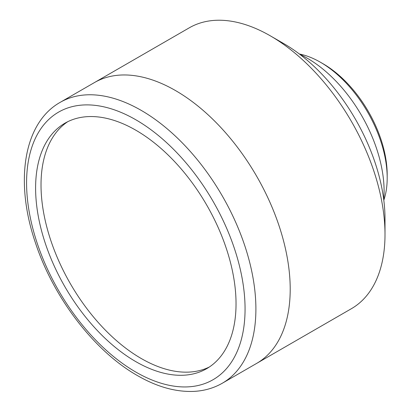 <?xml version="1.0" encoding="UTF-8"?>
<svg xmlns="http://www.w3.org/2000/svg" width="412" height="412" viewBox="0 0 412 412"><rect width="100%" height="100%" fill="white"/><g stroke="black" fill="none" stroke-linecap="round" stroke-linejoin="round"><path stroke-width="0.62" d="M383.732 199.635A108.526 62.66 -120 0 0 307.357 58.267A108.526 62.66 -120 0 0 299.864 54.363M385.004 234.454L385.004 218.813A143 82.565 -120 0 0 283.889 43.677A143 82.565 -120 0 0 283.883 43.672L270.344 35.854A162.153 93.622 -120 0 0 189.268 27.825L94.466 82.555A162.153 93.622 60 0 1 175.543 90.583A162.153 93.622 -120 0 0 94.466 82.555L60.162 102.361A162.153 93.622 60 0 1 141.239 110.395A162.153 93.622 60 0 1 247.169 253.287A162.153 93.622 60 0 1 222.315 383.222L256.619 363.415A162.153 93.622 -120 0 0 281.478 233.48A162.153 93.622 -120 0 0 175.543 90.583A162.153 93.622 60 0 1 281.478 233.48A162.153 93.622 60 0 1 256.619 363.415L351.421 308.686A162.153 93.622 -120 0 0 385.004 234.454A162.153 93.622 -120 0 0 270.344 35.854L283.889 43.677M323.09 63.783L320.382 62.217L323.09 63.783A90.655 52.339 60 0 1 387.192 174.812L387.192 177.938A94.482 54.549 -120 0 0 320.382 62.217L320.382 62.217A94.482 54.549 -120 0 0 299.39 54.008M383.809 200.222A94.482 54.549 -120 0 0 387.192 177.938M209.337 367.004A141.723 81.823 60 0 1 141.239 358.512A141.723 81.823 60 0 1 49.399 236.091A141.723 81.823 60 0 1 67.717 121.71M135.821 361.638A141.723 81.823 60 0 1 43.234 236.751A141.723 81.823 60 0 1 64.957 123.183A141.723 81.823 60 0 1 135.821 130.202A141.723 81.823 60 0 1 228.408 255.09A141.723 81.823 60 0 1 206.685 368.658A141.723 81.823 60 0 1 135.821 361.638M135.821 119.774A154.495 89.198 60 0 1 245.063 308.99A154.495 89.198 60 0 1 135.821 372.062A154.495 89.198 60 0 1 26.579 182.851A154.495 89.198 60 0 1 135.821 119.774M60.162 102.361C23.304 123.1 14.693 181.944 35.293 242.369C53.215 297.366 94.245 351.132 137.407 375.569C156.884 386.817 175.641 392.09 193.666 391.4C204.136 390.89 213.684 388.166 222.315 383.222"/></g></svg>
